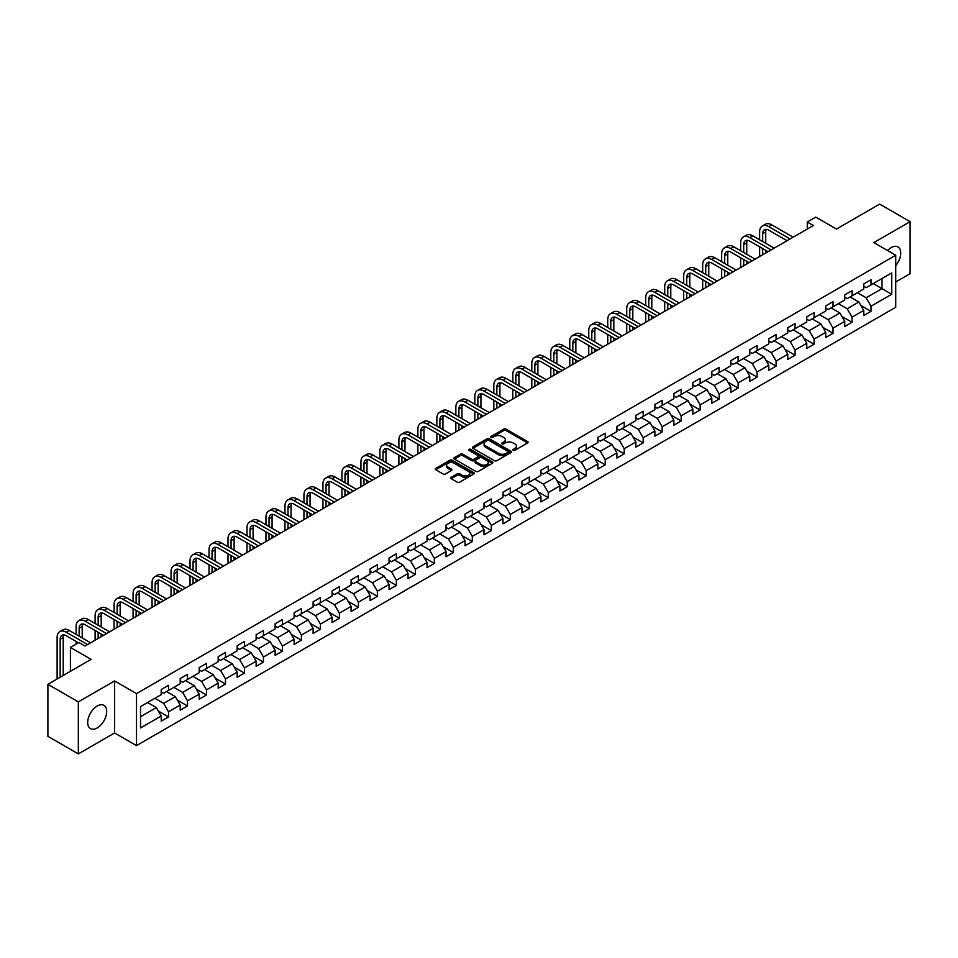 <?xml version="1.0" encoding="UTF-8"?>
<svg xmlns="http://www.w3.org/2000/svg" width="958" height="958" viewBox="0 0 958 958"><rect width="100%" height="100%" fill="white"/><g stroke="black" fill="none" stroke-linecap="round" stroke-linejoin="round"><path stroke-width="1.44" d="M513.237 450.284A1.186 0.683 0 0 0 514.913 450.284L527.607 442.955A1.688 0.97 0 0 0 528.097 442.261A1.688 0.97 0 0 0 527.607 441.566L506.099 429.16A1.688 0.97 0 0 0 503.704 429.16L491.011 436.489A1.186 0.683 0 0 0 492.687 437.447L494.328 436.501A5.401 3.125 0 0 1 501.98 436.501L503.764 437.543A5.401 3.125 0 0 1 505.345 439.746A5.401 3.125 0 0 1 503.764 441.949L502.124 442.895A1.186 0.683 0 0 0 503.8 443.865L505.441 442.919A5.401 3.125 0 0 1 513.081 442.919L514.877 443.949A5.401 3.125 0 0 1 516.458 446.165A5.401 3.125 0 0 1 514.877 448.368L513.237 449.314A1.186 0.683 0 0 0 513.237 450.284L513.237 449.314M97.189 727.96A13.424 7.748 120 0 0 105.967 716.129A13.424 7.748 120 0 0 103.907 705.375A13.424 7.748 120 0 0 97.189 706.034A13.424 7.748 120 0 0 88.423 717.865A13.424 7.748 120 0 0 90.483 728.631A13.424 7.748 120 0 0 97.189 727.96M895.742 265.617A13.424 7.748 120 0 0 897.945 246.936A13.424 7.748 120 0 0 891.239 247.607A13.424 7.748 120 0 0 887.587 250.553M451.266 477.3A1.688 0.97 0 0 0 450.763 477.994A1.688 0.97 0 0 0 451.266 478.677L457.289 482.161A1.688 0.97 0 0 0 459.684 482.161L473.779 474.018A1.688 0.97 0 0 0 474.27 473.336A1.688 0.97 0 0 0 473.779 472.641L452.272 460.235A1.688 0.97 0 0 0 449.889 460.235L435.794 468.366A1.688 0.97 0 0 0 435.291 469.061A1.688 0.97 0 0 0 435.794 469.743L443.075 473.959A1.688 0.97 0 0 0 445.47 473.959L451.505 470.474A1.688 0.97 0 0 0 451.996 469.779A1.688 0.97 0 0 0 451.505 469.097L447.889 467.001A4.515 2.611 0 0 1 446.56 465.157A4.515 2.611 0 0 1 449.35 462.75A4.515 2.611 0 0 1 454.284 463.313L468.438 471.492A4.515 2.611 0 0 1 469.755 473.336A4.515 2.611 0 0 1 466.965 475.743A4.515 2.611 0 0 1 462.043 475.18L459.684 473.815A1.688 0.97 0 0 0 457.289 473.815L451.266 477.3L451.266 478.677L457.289 475.228L457.289 473.815M895.742 281.963L910.1 273.677L910.1 221.669L879.672 204.102L836.466 229.058L815.773 217.107L807.259 222.028L813.342 225.537L85.022 646.027L78.939 642.519L70.413 647.44L70.413 671.33M78.328 701.891L78.328 753.898L114.601 732.954L114.601 680.958L78.328 701.891L47.9 684.323L91.106 659.379L70.413 647.44M114.601 680.958L136.503 693.604L895.742 255.259L895.742 307.267L136.503 745.599L136.503 693.604M910.1 221.669L873.828 242.613L895.742 255.259M494.448 460.714A1.688 0.97 0 0 0 496.843 460.714L510.937 452.571A1.688 0.97 0 0 0 511.428 451.889A1.688 0.97 0 0 0 510.937 451.194L489.43 438.776A1.688 0.97 0 0 0 487.047 438.776L472.941 446.919A1.688 0.97 0 0 0 472.45 447.602A1.688 0.97 0 0 0 472.941 448.296L494.448 460.714M469.3 450.535A1.186 0.683 0 0 1 470.498 450.703L492.34 463.313L478.258 471.432A1.688 0.97 0 0 1 475.875 471.432L454.367 459.026L454.367 457.649A1.688 0.97 0 0 0 453.876 458.331A1.688 0.97 0 0 0 454.367 459.026M454.367 457.649L460.403 454.164A1.688 0.97 0 0 1 462.786 454.164L471.516 459.193A1.688 0.97 0 0 0 473.899 459.193L477.898 456.882A1.688 0.97 0 0 0 478.401 456.2A1.688 0.97 0 0 0 477.898 455.505L468.821 450.26A1.186 0.683 0 0 1 470.498 449.302L492.352 461.924A1.688 0.97 0 0 1 492.855 462.606A1.688 0.97 0 0 1 492.352 463.301L492.352 461.924M78.328 753.898L47.9 736.331L47.9 684.323M158.357 711.064L168.512 716.931L168.512 711.806L180.2 705.052L180.2 710.189L187.505 705.974L187.505 700.837L199.192 694.095L199.192 699.22L206.485 695.005L206.485 689.88L218.173 683.138L218.173 688.263L225.477 684.048L225.477 678.911L237.165 672.169L237.165 677.294L244.458 673.079L244.458 667.954L256.145 661.212L256.145 666.337L263.45 662.122L263.45 656.996L275.138 650.242L275.138 655.38L282.442 651.165L282.442 646.027L294.118 639.285L294.118 644.411L301.423 640.195L301.423 635.07L313.11 628.316L313.11 633.454L320.415 629.238L320.415 624.101L332.091 617.359L332.091 622.484L339.395 618.269L339.395 613.144L351.083 606.402L351.083 611.527L358.388 607.312L358.388 602.187L370.063 595.433L370.063 600.57L377.368 596.355L377.368 591.218L389.056 584.476L389.056 589.601L396.361 585.386L396.361 580.261L408.048 573.507L408.048 578.644L415.341 574.429L415.341 569.291L427.029 562.55L427.029 567.675L434.333 563.46L434.333 558.334L446.021 551.592L446.021 556.718L453.314 552.503L453.314 547.377L465.001 540.623L465.001 545.761L472.306 541.545L472.306 536.408L483.994 529.666L483.994 534.792L491.298 530.576L491.298 525.451L502.974 518.697L502.974 523.834L510.279 519.619L510.279 514.482L521.966 507.74L521.966 512.865L529.271 508.65L529.271 503.525L540.947 496.783L540.947 501.908L548.251 497.693L548.251 492.568L559.939 485.814L559.939 490.951L567.244 486.724L567.244 481.599L578.919 474.857L578.919 479.982L586.224 475.767L586.224 470.641L597.912 463.888L597.912 469.025L605.216 464.81L605.216 459.672L616.904 452.93L616.904 458.056L624.197 453.841L624.197 448.715L635.884 441.973L635.884 447.099L643.189 442.883L643.189 437.758L654.877 431.004L654.877 436.141L662.17 431.914L662.17 426.789L673.857 420.047L673.857 425.172L681.162 420.957L681.162 415.832L692.85 409.078L692.85 414.215L700.154 410L700.154 404.863L711.83 398.121L711.83 403.246L719.135 399.031L719.135 393.906L730.822 387.164L730.822 392.289L738.127 388.074L738.127 382.937L749.803 376.195L749.803 381.332L757.107 377.105L757.107 371.979L768.795 365.238L768.795 370.363L776.1 366.148L776.1 361.022L787.775 354.268L787.775 359.406L795.08 355.19L795.08 350.053L806.768 343.311L806.768 348.437L814.072 344.221L814.072 339.096L825.76 332.354L825.76 337.479L833.053 333.264L833.053 328.127L844.74 321.385L844.74 326.51L852.045 322.295L852.045 317.17L863.733 310.428L863.733 315.553L871.026 311.338L871.026 306.213L891.718 294.262L891.718 272.898L881.983 278.527L881.983 288.645L891.718 294.262M168.512 716.931L161.207 721.146L161.207 716.021L140.527 727.96L140.527 706.597L161.207 694.658L161.207 689.52L168.512 685.305L168.512 690.443L180.2 683.689L180.2 678.563L187.505 674.348L187.505 679.473L199.192 672.732L199.192 667.606L206.485 663.391L206.485 668.516L218.173 661.774L218.173 656.637L225.477 652.422L225.477 657.559L237.165 650.805L237.165 645.68L244.458 641.465L244.458 646.59L256.145 639.848L256.145 634.711L263.45 630.496L263.45 635.633L275.138 628.879L275.138 623.754L282.442 619.539L282.442 624.664L294.118 617.922L294.118 612.797L301.423 608.581L301.423 613.707L313.11 606.965L313.11 601.828L320.415 597.612L320.415 602.75L332.091 595.996L332.091 590.87L339.395 586.655L339.395 591.781L351.083 585.039L351.083 579.901L358.388 575.686L358.388 580.823L370.063 574.07L370.063 568.944L377.368 564.729L377.368 569.854L389.056 563.112L389.056 557.987L396.361 553.772L396.361 558.897L408.048 552.155L408.048 547.018L415.341 542.803L415.341 547.928L427.029 541.186L427.029 536.061L434.333 531.846L434.333 536.971L446.021 530.229L446.021 525.092L453.314 520.877L453.314 526.014L465.001 519.26L465.001 514.135L472.306 509.919L472.306 515.045L483.994 508.303L483.994 503.178L491.298 498.95L491.298 504.088L502.974 497.346L502.974 492.208L510.279 487.993L510.279 493.119L521.966 486.377L521.966 481.251L529.271 477.036L529.271 482.161L540.947 475.419L540.947 470.282L548.251 466.067L548.251 471.204L559.939 464.45L559.939 459.325L567.244 455.11L567.244 460.235L578.919 453.493L578.919 448.368L586.224 444.141L586.224 449.278L597.912 442.536L597.912 437.399L605.216 433.184L605.216 438.309L616.904 431.567L616.904 426.442L624.197 422.227L624.197 427.352L635.884 420.61L635.884 415.473L643.189 411.257L643.189 416.395L654.877 409.641L654.877 404.516L662.17 400.3L662.17 405.426L673.857 398.684L673.857 393.558L681.162 389.331L681.162 394.468L692.85 387.715L692.85 382.589L700.154 378.374L700.154 383.499L711.83 376.757L711.83 371.632L719.135 367.417L719.135 372.542L730.822 365.8L730.822 360.663L738.127 356.448L738.127 361.585L749.803 354.831L749.803 349.706L757.107 345.491L757.107 350.616L768.795 343.874L768.795 338.737L776.1 334.522L776.1 339.659L787.775 332.905L787.775 327.78L795.08 323.565L795.08 328.69L806.768 321.948L806.768 316.823L814.072 312.607L814.072 317.733L825.76 310.991L825.76 305.853L833.053 301.638L833.053 306.776L844.74 300.022L844.74 294.896L852.045 290.681L852.045 295.806L863.733 289.065L863.733 283.927L871.026 279.712L871.026 284.849L891.718 272.898M166.572 691.568L175.326 696.622L163.65 703.364L154.885 698.31M161.207 691.844L163.65 693.245L168.512 690.443M163.65 703.364L168.512 711.806M175.326 696.622L180.2 705.052M185.553 680.599L194.318 685.665L182.631 692.406L173.865 687.353M180.2 680.887L182.631 682.288L187.505 679.473M182.631 692.406L187.505 700.837M194.318 685.665L199.192 694.095M204.545 669.642L213.311 674.695L201.623 681.449L192.857 676.384M199.192 669.917L201.623 671.33L206.485 668.516M201.623 681.449L206.485 689.88M213.311 674.695L218.173 683.138M223.525 658.673L232.291 663.738L220.603 670.48L211.85 665.427M218.173 658.96L220.603 660.361L225.477 657.559M220.603 670.48L225.477 678.911M232.291 663.738L237.165 672.169M242.518 647.716L251.283 652.781L239.596 659.523L230.83 654.458M237.165 648.003L239.596 649.404L244.458 646.59M239.596 659.523L244.458 667.954M251.283 652.781L256.145 661.212M261.498 636.759L270.264 641.812L258.576 648.554L249.822 643.501M256.145 637.034L258.576 638.435L263.45 635.633M258.576 648.554L263.45 656.996M270.264 641.812L275.138 650.242M280.49 625.79L289.256 630.855L277.569 637.597L268.803 632.543M275.138 626.077L277.569 627.478L282.442 624.664M277.569 637.597L282.442 646.027M289.256 630.855L294.118 639.285M299.471 614.832L308.236 619.886L296.561 626.64L287.795 621.574M294.118 615.108L296.561 616.521L301.423 613.707M296.561 626.64L301.423 635.07M308.236 619.886L313.11 628.316M318.463 603.863L327.229 608.929L315.541 615.671L306.776 610.617M313.11 604.151L315.541 605.552L320.415 602.75M315.541 615.671L320.415 624.101M327.229 608.929L332.091 617.359M337.456 592.906L346.209 597.972L334.534 604.714L325.768 599.648M332.091 593.182L334.534 594.595L339.395 591.781M334.534 604.714L339.395 613.144M346.209 597.972L351.083 606.402M356.436 581.949L365.202 587.003L353.514 593.744L344.748 588.691M351.083 582.225L353.514 583.626L358.388 580.823M353.514 593.744L358.388 602.187M365.202 587.003L370.063 595.433M375.428 570.98L384.182 576.045L372.506 582.787L363.741 577.734M370.063 571.267L372.506 572.668L377.368 569.854M372.506 582.787L377.368 591.218M384.182 576.045L389.056 584.476M394.409 560.023L403.174 565.076L391.487 571.83L382.721 566.765M389.056 560.298L391.487 561.711L396.361 558.897M391.487 571.83L396.361 580.261M403.174 565.076L408.048 573.507M413.401 549.054L422.167 554.119L410.479 560.861L401.713 555.808M408.048 549.341L410.479 550.742L415.341 547.928M410.479 560.861L415.341 569.291M422.167 554.119L427.029 562.55M432.381 538.097L441.147 543.15L429.459 549.904L420.706 544.839M427.029 538.372L429.459 539.785L434.333 536.971M429.459 549.904L434.333 558.334M441.147 543.15L446.021 551.592M451.374 527.139L460.139 532.193L448.452 538.935L439.686 533.881M446.021 527.415L448.452 528.816L453.314 526.014M448.452 538.935L453.314 547.377M460.139 532.193L465.001 540.623M470.354 516.17L479.12 521.236L467.432 527.978L458.678 522.912M465.001 516.458L467.432 517.859L472.306 515.045M467.432 527.978L472.306 536.408M479.12 521.236L483.994 529.666M489.346 505.213L498.112 510.267L486.424 517.021L477.659 511.955M483.994 505.489L486.424 506.902L491.298 504.088M486.424 517.021L491.298 525.451M498.112 510.267L502.974 518.697M508.327 494.244L517.092 499.31L505.417 506.052L496.651 500.998M502.974 494.532L505.417 495.933L510.279 493.119M505.417 506.052L510.279 514.482M517.092 499.31L521.966 507.74M527.319 483.287L536.085 488.341L524.397 495.094L515.632 490.029M521.966 483.562L524.397 484.976L529.271 482.161M524.397 495.094L529.271 503.525M536.085 488.341L540.947 496.783M546.311 472.33L555.065 477.383L543.39 484.125L534.624 479.072M540.947 472.605L543.39 474.006L548.251 471.204M543.39 484.125L548.251 492.568M555.065 477.383L559.939 485.814M565.292 461.361L574.058 466.426L562.37 473.168L553.604 468.103M559.939 461.648L562.37 463.049L567.244 460.235M562.37 473.168L567.244 481.599M574.058 466.426L578.919 474.857M584.284 450.404L593.038 455.457L581.362 462.211L572.597 457.146M578.919 450.679L581.362 452.092L586.224 449.278M581.362 462.211L586.224 470.641M593.038 455.457L597.912 463.888M603.265 439.435L612.03 444.5L600.343 451.242L591.577 446.189M597.912 439.722L600.343 441.123L605.216 438.309M600.343 451.242L605.216 459.672M612.03 444.5L616.904 452.93M622.257 428.477L631.023 433.531L619.335 440.285L610.569 435.219M616.904 428.753L619.335 430.166L624.197 427.352M619.335 440.285L624.197 448.715M631.023 433.531L635.884 441.973M641.237 417.52L650.003 422.574L638.315 429.316L629.562 424.262M635.884 417.796L638.315 419.197L643.189 416.395M638.315 429.316L643.189 437.758M650.003 422.574L654.877 431.004M660.23 406.551L668.995 411.617L657.308 418.359L648.542 413.293M654.877 406.839L657.308 408.24L662.17 405.426M657.308 418.359L662.17 426.789M668.995 411.617L673.857 420.047M679.21 395.594L687.976 400.648L676.288 407.401L667.534 402.336M673.857 395.87L676.288 397.283L681.162 394.468M676.288 407.401L681.162 415.832M687.976 400.648L692.85 409.078M698.202 384.625L706.968 389.69L695.28 396.432L686.515 391.379M692.85 384.912L695.28 386.314L700.154 383.499M695.28 396.432L700.154 404.863M706.968 389.69L711.83 398.121M717.183 373.668L725.948 378.721L714.273 385.475L705.507 380.41M711.83 373.943L714.273 375.356L719.135 372.542M714.273 385.475L719.135 393.906M725.948 378.721L730.822 387.164M736.175 362.699L744.941 367.764L733.253 374.506L724.487 369.453M730.822 362.986L733.253 364.387L738.127 361.585M733.253 374.506L738.127 382.937M744.941 367.764L749.803 376.195M755.167 351.742L763.921 356.807L752.246 363.549L743.48 358.484M749.803 352.029L752.246 353.43L757.107 350.616M752.246 363.549L757.107 371.979M763.921 356.807L768.795 365.238M774.148 340.785L782.914 345.838L771.226 352.58L762.46 347.526M768.795 341.06L771.226 342.461L776.1 339.659M771.226 352.58L776.1 361.022M782.914 345.838L787.775 354.268M793.14 329.815L801.894 334.881L790.218 341.623L781.453 336.569M787.775 330.103L790.218 331.504L795.08 328.69M790.218 341.623L795.08 350.053M801.894 334.881L806.768 343.311M812.121 318.858L820.886 323.912L809.199 330.666L800.433 325.6M806.768 319.134L809.199 320.547L814.072 317.733M809.199 330.666L814.072 339.096M820.886 323.912L825.76 332.354M831.113 307.889L839.879 312.955L828.191 319.697L819.425 314.643M825.76 308.177L828.191 309.578L833.053 306.776M828.191 319.697L833.053 328.127M839.879 312.955L844.74 321.385M850.093 296.932L858.859 301.998L847.171 308.739L838.418 303.674M844.74 297.219L847.171 298.621L852.045 295.806M847.171 308.739L852.045 317.17M858.859 301.998L863.733 310.428M873.217 283.58L881.983 288.645L866.164 297.77L857.398 292.717M863.733 286.25L866.164 287.651L871.026 284.849M866.164 297.77L871.026 306.213M114.601 732.954L136.503 745.599M807.259 222.028L807.259 229.058M140.527 716.716L156.346 707.591L147.58 702.525M156.346 707.591L161.207 716.021M860.871 305.47L871.026 311.338M841.878 316.427L852.045 322.295M822.898 327.397L833.053 333.264M803.906 338.354L814.072 344.221M784.925 349.323L795.08 355.19M765.933 360.28L776.1 366.148M746.953 371.237L757.107 377.105M727.96 382.206L738.127 388.074M708.968 393.163L719.135 399.031M689.988 404.132L700.154 410M670.995 415.089L681.162 420.957M652.015 426.047L662.17 431.914M633.022 437.016L643.189 442.883M614.042 447.973L624.197 453.841M595.05 458.942L605.216 464.81M576.069 469.899L586.224 475.767M557.077 480.868L567.244 486.724M538.097 491.825L548.251 497.693M519.104 502.782L529.271 508.65M500.112 513.751L510.279 519.619M481.132 524.709L491.298 530.576M462.139 535.678L472.306 541.545M443.159 546.635L453.314 552.503M424.166 557.592L434.333 563.46M405.186 568.561L415.341 574.429M386.194 579.518L396.361 585.386M367.213 590.487L377.368 596.355M348.221 601.444L358.388 607.312M329.241 612.401L339.395 618.269M310.248 623.371L320.415 629.238M291.256 634.328L301.423 640.195M272.276 645.297L282.442 651.165M253.283 656.254L263.45 662.122M234.303 667.211L244.458 673.079M215.311 678.18L225.477 684.048M196.33 689.137L206.485 695.005M177.338 700.106L187.505 705.974M513.704 450.452L514.877 449.769A5.401 3.125 0 0 0 516.458 447.566L516.458 446.165M505.345 439.746L505.345 441.147A5.401 3.125 0 0 1 503.764 443.362L502.603 444.033M527.583 442.967L506.099 430.561A1.688 0.97 0 0 0 503.704 430.561L491.49 437.614M510.937 451.194L510.937 452.571L489.43 440.189A1.688 0.97 0 0 0 487.047 440.189L472.965 448.308L472.941 446.919M507.944 452.368A1.186 0.683 0 0 0 507.944 451.398L489.071 440.5A1.186 0.683 0 0 0 487.394 440.5L485.67 441.506A5.401 3.125 0 0 0 484.089 443.71A5.401 3.125 0 0 0 485.67 445.913L498.567 453.362A5.401 3.125 0 0 0 506.219 453.362L507.944 452.368L507.944 453.769A1.186 0.683 0 0 0 508.291 453.29L508.291 451.889M484.089 443.71L484.089 445.111A5.401 3.125 0 0 0 485.67 447.326L485.67 445.913M507.944 453.769L506.219 454.775A5.401 3.125 0 0 1 498.567 454.775L485.67 447.326M454.391 459.038L460.403 455.565L460.403 454.164M478.401 456.2L478.401 457.601A1.688 0.97 0 0 1 477.898 458.295L473.899 460.594A1.688 0.97 0 0 1 471.516 460.594L462.786 455.565A1.688 0.97 0 0 0 460.403 455.565M480.557 464.414A4.515 2.611 0 0 0 485.49 464.989A4.515 2.611 0 0 0 488.281 462.57A4.515 2.611 0 0 0 486.951 460.726L481.97 457.852A1.688 0.97 0 0 0 479.575 457.852L475.575 460.163A1.688 0.97 0 0 0 475.072 460.846A1.688 0.97 0 0 0 475.575 461.54L480.557 464.414L480.557 465.827A4.515 2.611 0 0 0 485.49 466.39A4.515 2.611 0 0 0 488.281 463.983L488.281 462.57M475.072 460.846L475.072 462.259A1.688 0.97 0 0 0 475.575 462.942L475.575 461.54M480.557 465.827L475.575 462.942M469.755 473.336L469.755 474.737A4.515 2.611 0 0 1 466.965 477.156A4.515 2.611 0 0 1 462.043 476.581L459.684 475.228A1.688 0.97 0 0 0 457.289 475.228M446.56 465.157L446.56 466.57A4.515 2.611 0 0 0 447.889 468.414L447.889 467.001M451.481 470.486L447.889 468.414M473.755 474.042L452.272 461.636A1.688 0.97 0 0 0 449.889 461.636L435.818 469.755M759.646 239.787L759.646 231.92A12.909 7.448 60 0 1 762.317 226.004L765.358 224.256A12.909 7.448 60 0 1 771.813 224.891L793.14 237.201M762.317 226.004A12.909 7.448 60 0 1 768.771 226.651L790.099 238.961M787.045 240.721L768.771 230.159A8.61 4.97 -120 0 0 764.472 229.74A8.61 4.97 -120 0 0 762.688 233.68L762.688 241.548M766.268 229.345A8.61 4.97 -120 0 0 765.729 231.92L765.729 243.308M762.688 248.577L762.688 254.78M765.729 250.325L765.729 253.032M759.646 256.54L759.646 246.817M740.654 250.757L740.654 242.877A12.909 7.448 60 0 1 743.324 236.973L746.366 235.213A12.909 7.448 60 0 1 752.82 235.86L774.148 248.17M743.324 236.973A12.909 7.448 60 0 1 749.779 237.608L771.106 249.918M768.065 251.679L749.779 241.129A8.61 4.97 -120 0 0 745.48 240.697A8.61 4.97 -120 0 0 743.695 244.637L743.695 252.505M747.276 240.302A8.61 4.97 -120 0 0 746.737 242.877L746.737 254.265M743.695 259.534L743.695 265.749M746.737 261.294L746.737 263.989M740.654 267.51L740.654 257.774M721.661 261.714L721.661 253.846A12.909 7.448 60 0 1 724.344 247.93L727.385 246.182A12.909 7.448 60 0 1 733.84 246.817L755.167 259.127M724.344 247.93A12.909 7.448 60 0 1 730.798 248.577L752.114 260.887M749.072 262.636L730.798 252.086A8.61 4.97 -120 0 0 726.487 251.655A8.61 4.97 -120 0 0 724.715 255.594L724.715 263.474M728.296 251.259A8.61 4.97 -120 0 0 727.757 253.846L727.757 265.222M724.715 270.491L724.715 276.706M727.757 272.252L727.757 274.958M721.661 278.467L721.661 268.743M702.681 272.671L702.681 264.803A12.909 7.448 60 0 1 705.351 258.899L708.393 257.139A12.909 7.448 60 0 1 714.848 257.774L736.175 270.084M705.351 258.899A12.909 7.448 60 0 1 711.806 259.534L733.133 271.844M730.092 273.605L711.806 263.043A8.61 4.97 -120 0 0 707.507 262.624A8.61 4.97 -120 0 0 705.723 266.563L705.723 274.431M709.303 262.229A8.61 4.97 -120 0 0 708.764 264.803L708.764 276.191M705.723 281.46L705.723 287.675M708.764 283.221L708.764 285.915M702.681 289.424L702.681 279.7M683.689 283.64L683.689 275.772A12.909 7.448 60 0 1 686.371 269.857L689.413 268.096A12.909 7.448 60 0 1 695.867 268.743L717.183 281.053M686.371 269.857A12.909 7.448 60 0 1 692.826 270.491L714.141 282.814M711.099 284.562L692.826 274.012A8.61 4.97 -120 0 0 688.515 273.581A8.61 4.97 -120 0 0 686.73 277.521L686.73 285.4M690.323 273.186A8.61 4.97 -120 0 0 689.784 275.772L689.784 287.149M686.73 292.418L686.73 298.633M689.784 294.178L689.784 296.872M683.689 300.393L683.689 290.669M664.708 294.597L664.708 286.729A12.909 7.448 60 0 1 667.379 280.826L670.42 279.065A12.909 7.448 60 0 1 676.875 279.7L698.202 292.01M667.379 280.826A12.909 7.448 60 0 1 673.833 281.46L695.161 293.771M692.119 295.531L673.833 284.969A8.61 4.97 -120 0 0 669.534 284.55A8.61 4.97 -120 0 0 667.75 288.49L667.75 296.357M671.33 284.155A8.61 4.97 -120 0 0 670.792 286.729L670.792 298.118M667.75 303.387L667.75 309.59M670.792 305.135L670.792 307.841M664.708 311.35L664.708 301.626M645.716 305.566L645.716 297.687A12.909 7.448 60 0 1 648.398 291.783L651.44 290.023A12.909 7.448 60 0 1 657.895 290.669L679.21 302.979M648.398 291.783A12.909 7.448 60 0 1 654.853 292.418L676.168 304.728M673.127 306.488L654.853 295.938A8.61 4.97 -120 0 0 650.542 295.507A8.61 4.97 -120 0 0 648.758 299.447L648.758 307.314M652.338 295.112A8.61 4.97 -120 0 0 651.799 297.687L651.799 309.075M648.758 314.344L648.758 320.559M651.799 316.104L651.799 318.798M645.716 322.319L645.716 312.583M626.736 316.523L626.736 308.656A12.909 7.448 60 0 1 629.406 302.74L632.448 300.992A12.909 7.448 60 0 1 638.902 301.626L660.23 313.937M629.406 302.74A12.909 7.448 60 0 1 635.861 303.387L657.188 315.697M654.146 317.445L635.861 306.895A8.61 4.97 -120 0 0 631.562 306.476A8.61 4.97 -120 0 0 629.777 310.416L629.777 318.284M633.358 306.069A8.61 4.97 -120 0 0 632.819 308.656L632.819 320.032M629.777 325.313L629.777 331.516M632.819 327.061L632.819 329.768M626.736 333.276L626.736 323.553M607.743 327.48L607.743 319.613A12.909 7.448 60 0 1 610.414 313.709L613.467 311.949A12.909 7.448 60 0 1 619.922 312.583L641.237 324.894M610.414 313.709A12.909 7.448 60 0 1 616.868 314.344L638.196 326.654M635.154 328.414L616.868 317.864A8.61 4.97 -120 0 0 612.569 317.433A8.61 4.97 -120 0 0 610.785 321.373L610.785 329.241M614.365 317.038A8.61 4.97 -120 0 0 613.827 319.613L613.827 331.001M610.785 336.27L610.785 342.485M613.827 338.03L613.827 340.725M607.743 344.233L607.743 334.51M588.763 338.449L588.763 330.582A12.909 7.448 60 0 1 591.433 324.666L594.475 322.906A12.909 7.448 60 0 1 600.929 323.553L622.257 335.863M591.433 324.666A12.909 7.448 60 0 1 597.888 325.313L619.215 337.623M616.174 339.371L597.888 328.822A8.61 4.97 -120 0 0 593.589 328.39A8.61 4.97 -120 0 0 591.804 332.33L591.804 340.21M595.385 327.995A8.61 4.97 -120 0 0 594.846 330.582L594.846 341.958M591.804 347.227L591.804 353.442M594.846 348.987L594.846 351.682M588.763 355.202L588.763 345.479M569.77 349.407L569.77 341.539A12.909 7.448 60 0 1 572.441 335.635L575.483 333.875A12.909 7.448 60 0 1 581.937 334.51L603.265 346.82M572.441 335.635A12.909 7.448 60 0 1 578.895 336.27L600.223 348.58M597.181 350.341L578.895 339.779A8.61 4.97 -120 0 0 574.596 339.36A8.61 4.97 -120 0 0 572.812 343.299L572.812 351.167M576.393 338.964A8.61 4.97 -120 0 0 575.854 341.539L575.854 352.927M572.812 358.196L572.812 364.399M575.854 359.945L575.854 362.651M569.77 366.16L569.77 356.436M550.79 360.376L550.79 352.496A12.909 7.448 60 0 1 553.461 346.592L556.502 344.832A12.909 7.448 60 0 1 562.957 345.479L584.284 357.789M553.461 346.592A12.909 7.448 60 0 1 559.915 347.227L581.243 359.537M578.189 361.298L559.915 350.748A8.61 4.97 -120 0 0 555.616 350.317A8.61 4.97 -120 0 0 553.832 354.256L553.832 362.124M557.412 349.921A8.61 4.97 -120 0 0 556.873 352.496L556.873 363.884M553.832 369.153L553.832 375.368M556.873 370.914L556.873 373.608M550.79 377.129L550.79 367.393M531.798 371.333L531.798 363.465A12.909 7.448 60 0 1 534.468 357.55L537.51 355.801A12.909 7.448 60 0 1 543.964 356.436L565.292 368.746M534.468 357.55A12.909 7.448 60 0 1 540.923 358.196L562.25 370.506M559.209 372.267L540.923 361.705A8.61 4.97 -120 0 0 536.624 361.286A8.61 4.97 -120 0 0 534.839 365.226L534.839 373.093M538.42 360.879A8.61 4.97 -120 0 0 537.881 363.465L537.881 374.841M534.839 380.122L534.839 386.325M537.881 381.871L537.881 384.577M531.798 388.086L531.798 378.362M512.805 382.29L512.805 374.422A12.909 7.448 60 0 1 515.488 368.519L518.529 366.758A12.909 7.448 60 0 1 524.984 367.393L546.311 379.715M515.488 368.519A12.909 7.448 60 0 1 521.942 369.153L543.258 381.464M540.216 383.224L521.942 372.674A8.61 4.97 -120 0 0 517.631 372.243A8.61 4.97 -120 0 0 515.859 376.183L515.859 384.05M519.44 371.848A8.61 4.97 -120 0 0 518.901 374.422L518.901 385.811M515.859 391.08L515.859 397.295M518.901 392.84L518.901 395.534M512.805 399.043L512.805 389.319M493.825 393.259L493.825 385.391A12.909 7.448 60 0 1 496.495 379.476L499.537 377.715A12.909 7.448 60 0 1 505.992 378.362L527.319 390.672M496.495 379.476A12.909 7.448 60 0 1 502.95 380.122L524.277 392.433M521.236 394.181L502.95 383.631A8.61 4.97 -120 0 0 498.651 383.2A8.61 4.97 -120 0 0 496.867 387.14L496.867 395.019M500.447 382.805A8.61 4.97 -120 0 0 499.908 385.391L499.908 396.768M496.867 402.037L496.867 408.252M499.908 403.797L499.908 406.491M493.825 410.012L493.825 400.288M474.833 404.216L474.833 396.349A12.909 7.448 60 0 1 477.515 390.445L480.557 388.685A12.909 7.448 60 0 1 487.011 389.319L508.327 401.63M477.515 390.445A12.909 7.448 60 0 1 483.97 391.08L505.285 403.39M502.243 405.15L483.97 394.588A8.61 4.97 -120 0 0 479.659 394.169A8.61 4.97 -120 0 0 477.874 398.109L477.874 405.976M481.467 393.774A8.61 4.97 -120 0 0 480.928 396.349L480.928 407.737M477.874 413.006L477.874 419.209M480.928 414.754L480.928 417.46M474.833 420.969L474.833 411.245M455.852 415.185L455.852 407.306A12.909 7.448 60 0 1 458.523 401.402L461.564 399.642A12.909 7.448 60 0 1 468.019 400.288L489.346 412.599M458.523 401.402A12.909 7.448 60 0 1 464.977 402.037L486.305 414.347M483.263 416.107L464.977 405.557A8.61 4.97 -120 0 0 460.678 405.126A8.61 4.97 -120 0 0 458.894 409.066L458.894 416.934M462.474 404.731A8.61 4.97 -120 0 0 461.936 407.306L461.936 418.694M458.894 423.963L458.894 430.178M461.936 425.723L461.936 428.418M455.852 431.938L455.852 422.203M436.86 426.142L436.86 418.275A12.909 7.448 60 0 1 439.542 412.359L442.584 410.611A12.909 7.448 60 0 1 449.039 411.245L470.354 423.556M439.542 412.359A12.909 7.448 60 0 1 445.997 413.006L467.312 425.316M464.271 427.076L445.997 416.514A8.61 4.97 -120 0 0 441.686 416.095A8.61 4.97 -120 0 0 439.902 420.035L439.902 427.903M443.494 415.688A8.61 4.97 -120 0 0 442.943 418.275L442.943 429.651M439.902 434.932L439.902 441.135M442.943 436.68L442.943 439.387M436.86 442.895L436.86 433.172M417.88 437.099L417.88 429.232A12.909 7.448 60 0 1 420.55 423.328L423.592 421.568A12.909 7.448 60 0 1 430.046 422.203L451.374 434.525M420.55 423.328A12.909 7.448 60 0 1 427.005 423.963L448.332 436.273M445.29 438.034L427.005 427.484A8.61 4.97 -120 0 0 422.706 427.052A8.61 4.97 -120 0 0 420.921 430.992L420.921 438.86M424.502 426.657A8.61 4.97 -120 0 0 423.963 429.232L423.963 440.62M420.921 445.889L420.921 452.104M423.963 447.649L423.963 450.344M417.88 453.853L417.88 444.129M398.887 448.069L398.887 440.201A12.909 7.448 60 0 1 401.558 434.285L404.611 432.525A12.909 7.448 60 0 1 411.066 433.172L432.381 445.482M401.558 434.285A12.909 7.448 60 0 1 408.024 434.932L429.34 447.242M426.298 448.991L408.024 438.441A8.61 4.97 -120 0 0 403.713 438.01A8.61 4.97 -120 0 0 401.929 441.949L401.929 449.829M405.509 437.614A8.61 4.97 -120 0 0 404.971 440.201L404.971 451.577M401.929 456.846L401.929 463.061M404.971 458.607L404.971 461.301M398.887 464.822L398.887 455.098M379.907 459.026L379.907 451.158A12.909 7.448 60 0 1 382.577 445.254L385.619 443.494A12.909 7.448 60 0 1 392.073 444.129L413.401 456.439M382.577 445.254A12.909 7.448 60 0 1 389.032 445.889L410.359 458.199M407.318 459.96L389.032 449.398A8.61 4.97 -120 0 0 384.733 448.979A8.61 4.97 -120 0 0 382.949 452.918L382.949 460.786M386.529 448.584A8.61 4.97 -120 0 0 385.99 451.158L385.99 462.546M382.949 467.815L382.949 474.03M385.99 469.576L385.99 472.27M379.907 475.779L379.907 466.055M360.915 469.995L360.915 462.127A12.909 7.448 60 0 1 363.585 456.212L366.627 454.451A12.909 7.448 60 0 1 373.093 455.098L394.409 467.408M363.585 456.212A12.909 7.448 60 0 1 370.039 456.846L391.367 469.157M388.325 470.917L370.039 460.367A8.61 4.97 -120 0 0 365.74 459.936A8.61 4.97 -120 0 0 363.956 463.876L363.956 471.743M367.537 459.541A8.61 4.97 -120 0 0 366.998 462.127L366.998 473.503M363.956 478.772L363.956 484.988M366.998 480.533L366.998 483.227M360.915 486.748L360.915 477.024M341.934 480.952L341.934 473.084A12.909 7.448 60 0 1 344.605 467.169L347.646 465.42A12.909 7.448 60 0 1 354.101 466.055L375.428 478.365M344.605 467.169A12.909 7.448 60 0 1 351.059 467.815L372.387 480.126M369.333 481.886L351.059 471.324A8.61 4.97 -120 0 0 346.76 470.905A8.61 4.97 -120 0 0 344.976 474.845L344.976 482.712M348.556 470.498A8.61 4.97 -120 0 0 348.017 473.084L348.017 484.473M344.976 489.742L344.976 495.945M348.017 491.49L348.017 494.196M341.934 497.705L341.934 487.981M322.942 491.921L322.942 484.041A12.909 7.448 60 0 1 325.612 478.138L328.654 476.377A12.909 7.448 60 0 1 335.108 477.024L356.436 489.334M325.612 478.138A12.909 7.448 60 0 1 332.067 478.772L353.394 491.083M350.353 492.843L332.067 482.293A8.61 4.97 -120 0 0 327.768 481.862A8.61 4.97 -120 0 0 325.983 485.802L325.983 493.669M329.564 481.467A8.61 4.97 -120 0 0 329.025 484.041L329.025 495.43M325.983 500.699L325.983 506.914M329.025 502.459L329.025 505.153M322.942 508.662L322.942 498.938M303.949 502.878L303.949 495.011A12.909 7.448 60 0 1 306.632 489.095L309.674 487.347A12.909 7.448 60 0 1 316.128 487.981L337.456 500.292M306.632 489.095A12.909 7.448 60 0 1 313.086 489.742L334.402 502.052M331.36 503.8L313.086 493.25A8.61 4.97 -120 0 0 308.775 492.819A8.61 4.97 -120 0 0 307.003 496.759L307.003 504.638M310.584 492.424A8.61 4.97 -120 0 0 310.045 495.011L310.045 506.387M307.003 511.656L307.003 517.871M310.045 513.416L310.045 516.111M303.949 519.631L303.949 509.907M284.969 513.835L284.969 505.968A12.909 7.448 60 0 1 287.639 500.064L290.681 498.304A12.909 7.448 60 0 1 297.136 498.938L318.463 511.249M287.639 500.064A12.909 7.448 60 0 1 294.094 500.699L315.421 513.009M312.38 514.769L294.094 504.207A8.61 4.97 -120 0 0 289.795 503.788A8.61 4.97 -120 0 0 288.011 507.728L288.011 515.596M291.591 503.393A8.61 4.97 -120 0 0 291.052 505.968L291.052 517.356M288.011 522.625L288.011 528.84M291.052 524.385L291.052 527.08M284.969 530.588L284.969 520.865M265.977 524.804L265.977 516.937A12.909 7.448 60 0 1 268.659 511.021L271.701 509.261A12.909 7.448 60 0 1 278.155 509.907L299.471 522.218M268.659 511.021A12.909 7.448 60 0 1 275.114 511.656L296.429 523.966M293.387 525.726L275.114 515.176A8.61 4.97 -120 0 0 270.803 514.745A8.61 4.97 -120 0 0 269.018 518.685L269.018 526.553M272.611 514.35A8.61 4.97 -120 0 0 272.072 516.937L272.072 528.313M269.018 533.582L269.018 539.797M272.072 535.342L272.072 538.037M265.977 541.557L265.977 531.834M246.996 535.761L246.996 527.894A12.909 7.448 60 0 1 249.667 521.978L252.708 520.23A12.909 7.448 60 0 1 259.163 520.865L280.49 533.175M249.667 521.978A12.909 7.448 60 0 1 256.121 522.625L277.449 534.935M274.407 536.696L256.121 526.134A8.61 4.97 -120 0 0 251.822 525.714A8.61 4.97 -120 0 0 250.038 529.654L250.038 537.522M253.619 525.307A8.61 4.97 -120 0 0 253.08 527.894L253.08 539.282M250.038 544.551L250.038 550.754M253.08 546.299L253.08 549.006M246.996 552.515L246.996 542.791M228.004 546.731L228.004 538.851A12.909 7.448 60 0 1 230.686 532.947L233.728 531.187A12.909 7.448 60 0 1 240.183 531.834L261.498 544.144M230.686 532.947A12.909 7.448 60 0 1 237.141 533.582L258.456 545.892M255.415 547.653L237.141 537.103A8.61 4.97 -120 0 0 232.83 536.672A8.61 4.97 -120 0 0 231.046 540.611L231.046 548.479M234.638 536.276A8.61 4.97 -120 0 0 234.099 538.851L234.099 550.239M231.046 555.508L231.046 561.723M234.099 557.269L234.099 559.963M228.004 563.472L228.004 553.748M209.024 557.688L209.024 549.82A12.909 7.448 60 0 1 211.694 543.904L214.736 542.156A12.909 7.448 60 0 1 221.19 542.791L242.518 555.101M211.694 543.904A12.909 7.448 60 0 1 218.149 544.551L239.476 556.861M236.434 558.61L218.149 548.06A8.61 4.97 -120 0 0 213.85 547.629A8.61 4.97 -120 0 0 212.065 551.569L212.065 559.448M215.646 547.234A8.61 4.97 -120 0 0 215.107 549.82L215.107 561.196M212.065 566.465L212.065 572.68M215.107 568.226L215.107 570.92M209.024 574.441L209.024 564.717M190.031 568.645L190.031 560.777A12.909 7.448 60 0 1 192.702 554.874L195.755 553.113A12.909 7.448 60 0 1 202.21 553.748L223.525 566.058M192.702 554.874A12.909 7.448 60 0 1 199.168 555.508L220.484 567.819M217.442 569.579L199.168 559.017A8.61 4.97 -120 0 0 194.857 558.598A8.61 4.97 -120 0 0 193.073 562.538L193.073 570.405M196.653 558.203A8.61 4.97 -120 0 0 196.115 560.777L196.115 572.166M193.073 577.434L193.073 583.65M196.115 579.195L196.115 581.889M190.031 585.398L190.031 575.674M171.051 579.614L171.051 571.746A12.909 7.448 60 0 1 173.721 565.831L176.763 564.07A12.909 7.448 60 0 1 183.218 564.717L204.545 577.027M173.721 565.831A12.909 7.448 60 0 1 180.176 566.465L201.503 578.788M198.462 580.536L180.176 569.986A8.61 4.97 -120 0 0 175.877 569.555A8.61 4.97 -120 0 0 174.093 573.495L174.093 581.362M177.673 569.16A8.61 4.97 -120 0 0 177.134 571.746L177.134 583.123M174.093 588.392L174.093 594.607M177.134 590.152L177.134 592.846M171.051 596.367L171.051 586.643M152.059 590.571L152.059 582.704A12.909 7.448 60 0 1 154.729 576.788L157.783 575.039A12.909 7.448 60 0 1 164.237 575.674L185.553 587.984M154.729 576.788A12.909 7.448 60 0 1 161.183 577.434L182.511 589.745M179.469 591.505L161.183 580.943A8.61 4.97 -120 0 0 156.884 580.524A8.61 4.97 -120 0 0 155.1 584.464L155.1 592.331M158.681 580.129A8.61 4.97 -120 0 0 158.142 582.704L158.142 594.092M155.1 599.361L155.1 605.564M158.142 601.109L158.142 603.815M152.059 607.324L152.059 597.6M133.078 601.54L133.078 593.661A12.909 7.448 60 0 1 135.749 587.757L138.79 585.997A12.909 7.448 60 0 1 145.245 586.643L166.572 598.954M135.749 587.757A12.909 7.448 60 0 1 142.203 588.392L163.531 600.702M160.477 602.462L142.203 591.912A8.61 4.97 -120 0 0 137.904 591.481A8.61 4.97 -120 0 0 136.12 595.421L136.12 603.289M139.7 591.086A8.61 4.97 -120 0 0 139.161 593.661L139.161 605.049M136.12 610.318L136.12 616.533M139.161 612.078L139.161 614.773M133.078 618.281L133.078 608.558M114.086 612.497L114.086 604.63A12.909 7.448 60 0 1 116.756 598.714L119.798 596.966A12.909 7.448 60 0 1 126.252 597.6L147.58 609.911M116.756 598.714A12.909 7.448 60 0 1 123.211 599.361L144.538 611.671M141.497 613.419L123.211 602.869A8.61 4.97 -120 0 0 118.912 602.438A8.61 4.97 -120 0 0 117.127 606.378L117.127 614.258M120.708 602.043A8.61 4.97 -120 0 0 120.169 604.63L120.169 616.006M117.127 621.275L117.127 627.49M120.169 623.035L120.169 625.73M114.086 629.25L114.086 619.527M95.105 623.454L95.105 615.587A12.909 7.448 60 0 1 97.776 609.683L100.818 607.923A12.909 7.448 60 0 1 107.272 608.558L128.6 620.868M97.776 609.683A12.909 7.448 60 0 1 104.23 610.318L125.546 622.628M122.504 624.388L104.23 613.827A8.61 4.97 -120 0 0 99.919 613.407A8.61 4.97 -120 0 0 98.147 617.347L98.147 625.215M101.728 613.012A8.61 4.97 -120 0 0 101.189 615.587L101.189 626.975M98.147 632.244L98.147 638.459M101.189 634.004L101.189 636.699M95.105 640.207L95.105 630.484M76.113 634.424L76.113 626.556A12.909 7.448 60 0 1 78.784 620.64L81.825 618.88A12.909 7.448 60 0 1 88.28 619.527L109.607 631.837M78.784 620.64A12.909 7.448 60 0 1 85.238 621.275L106.566 633.597M103.524 635.346L85.238 624.796A8.61 4.97 -120 0 0 80.939 624.365A8.61 4.97 -120 0 0 79.155 628.304L79.155 636.172M82.735 623.969A8.61 4.97 -120 0 0 82.196 626.556L82.196 637.932M76.113 644.147L76.113 641.453M57.121 678.994L57.121 637.513A12.909 7.448 60 0 1 59.803 631.597L62.845 629.849A12.909 7.448 60 0 1 69.299 630.484L90.615 642.794M59.803 631.597A12.909 7.448 60 0 1 66.258 632.244L87.573 644.554M78.448 642.794L66.258 635.753A8.61 4.97 -120 0 0 61.947 635.334A8.61 4.97 -120 0 0 60.174 639.273L60.174 677.246M63.755 634.938A8.61 4.97 -120 0 0 63.216 637.513L63.216 675.486M514.877 449.769L514.877 448.368M502.124 443.865L502.124 442.895M503.764 443.362L503.764 441.949M491.011 437.447L491.011 436.489M503.704 430.561L503.704 429.16M506.099 430.561L506.099 429.16M527.607 442.955L527.607 441.566M487.047 440.189L487.047 438.776M489.43 440.189L489.43 438.776M498.567 454.775L498.567 453.362M506.219 454.775L506.219 453.362M462.786 455.565L462.786 454.164M471.516 460.594L471.516 459.193M473.899 460.594L473.899 459.193M477.898 458.295L477.898 456.882M470.498 450.703L470.498 449.302M459.684 475.228L459.684 473.815M462.043 476.581L462.043 475.18M451.505 470.474L451.505 469.097M435.794 469.743L435.794 468.366M449.889 461.636L449.889 460.235M452.272 461.636L452.272 460.235M473.779 474.018L473.779 472.641M771.813 224.891L768.771 226.651M765.729 231.92L762.688 233.68M752.82 235.86L749.779 237.608M746.737 242.877L743.695 244.637M733.84 246.817L730.798 248.577M727.757 253.846L724.715 255.594M714.848 257.774L711.806 259.534M708.764 264.803L705.723 266.563M695.867 268.743L692.826 270.491M689.784 275.772L686.73 277.521M676.875 279.7L673.833 281.46M670.792 286.729L667.75 288.49M657.895 290.669L654.853 292.418M651.799 297.687L648.758 299.447M638.902 301.626L635.861 303.387M632.819 308.656L629.777 310.416M619.922 312.583L616.868 314.344M613.827 319.613L610.785 321.373M600.929 323.553L597.888 325.313M594.846 330.582L591.804 332.33M581.937 334.51L578.895 336.27M575.854 341.539L572.812 343.299M562.957 345.479L559.915 347.227M556.873 352.496L553.832 354.256M543.964 356.436L540.923 358.196M537.881 363.465L534.839 365.226M524.984 367.393L521.942 369.153M518.901 374.422L515.859 376.183M505.992 378.362L502.95 380.122M499.908 385.391L496.867 387.14M487.011 389.319L483.97 391.08M480.928 396.349L477.874 398.109M468.019 400.288L464.977 402.037M461.936 407.306L458.894 409.066M449.039 411.245L445.997 413.006M442.943 418.275L439.902 420.035M430.046 422.203L427.005 423.963M423.963 429.232L420.921 430.992M411.066 433.172L408.024 434.932M404.971 440.201L401.929 441.949M392.073 444.129L389.032 445.889M385.99 451.158L382.949 452.918M373.093 455.098L370.039 456.846M366.998 462.127L363.956 463.876M354.101 466.055L351.059 467.815M348.017 473.084L344.976 474.845M335.108 477.024L332.067 478.772M329.025 484.041L325.983 485.802M316.128 487.981L313.086 489.742M310.045 495.011L307.003 496.759M297.136 498.938L294.094 500.699M291.052 505.968L288.011 507.728M278.155 509.907L275.114 511.656M272.072 516.937L269.018 518.685M259.163 520.865L256.121 522.625M253.08 527.894L250.038 529.654M240.183 531.834L237.141 533.582M234.099 538.851L231.046 540.611M221.19 542.791L218.149 544.551M215.107 549.82L212.065 551.569M202.21 553.748L199.168 555.508M196.115 560.777L193.073 562.538M183.218 564.717L180.176 566.465M177.134 571.746L174.093 573.495M164.237 575.674L161.183 577.434M158.142 582.704L155.1 584.464M145.245 586.643L142.203 588.392M139.161 593.661L136.12 595.421M126.252 597.6L123.211 599.361M120.169 604.63L117.127 606.378M107.272 608.558L104.23 610.318M101.189 615.587L98.147 617.347M88.28 619.527L85.238 621.275M82.196 626.556L79.155 628.304M69.299 630.484L66.258 632.244M63.216 637.513L60.174 639.273"/></g></svg>

